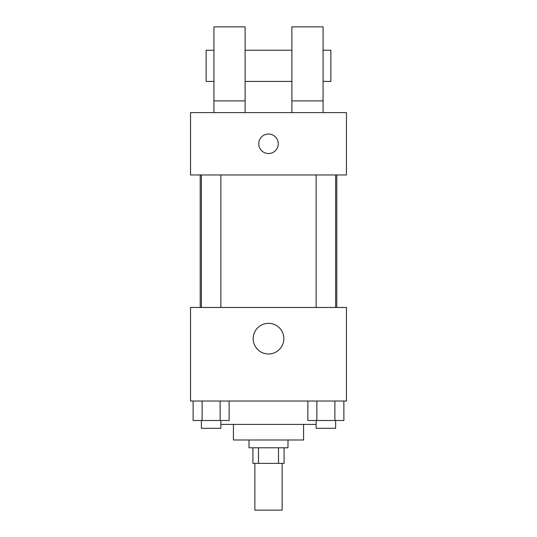 <?xml version="1.0" encoding="UTF-8"?>
<svg xmlns="http://www.w3.org/2000/svg" width="537" height="537" viewBox="0 0 537 537"><rect width="100%" height="100%" fill="white"/><g stroke="black" fill="none" stroke-linecap="round" stroke-linejoin="round"><path stroke-width="0.81" d="M254.86 463.377L254.86 510.15L282.14 510.15L282.14 463.377M278.502 447.791L278.502 463.377L252.907 463.377L252.907 447.791M278.502 463.377L284.093 463.377L284.093 447.791M287.986 439.991L287.986 447.791L249.014 447.791L249.014 439.991M258.498 447.791L258.498 463.377M303.58 424.405L303.58 439.991L233.42 439.991L233.42 424.405M316.125 424.405L220.875 424.405M346.452 401.018L190.548 401.018L190.548 307.473L346.452 307.473L346.452 401.018M283.831 338.659A15.331 15.331 0 0 1 260.834 351.93A15.331 15.331 0 0 1 260.834 325.382A15.331 15.331 0 0 1 283.831 338.659M336.786 174.961L336.786 307.473M316.125 307.473L316.125 174.961M220.875 174.961L220.875 307.473M346.452 174.961L190.548 174.961L190.548 112.595L346.452 112.595L346.452 174.961M268.5 134.035A9.747 9.747 0 0 1 276.938 148.648A9.747 9.747 0 0 1 260.062 148.648A9.747 9.747 0 0 1 268.5 134.035M213.934 112.595L213.934 26.85L245.114 26.85L245.114 112.595M245.114 81.416L291.886 81.416M291.886 112.595L291.886 26.85L323.066 26.85L323.066 112.595M323.066 81.416L330.859 81.416L330.859 50.236L323.066 50.236M213.934 50.236L206.141 50.236L206.141 81.416L213.934 81.416M213.934 100.902L245.114 100.902M291.886 100.902L323.066 100.902M343.875 401.018L343.875 420.505L307.869 420.505L307.869 401.018M334.873 401.018L334.873 420.505M316.87 401.018L316.87 420.505M335.618 420.505L335.618 428.298L316.125 428.298L316.125 420.505M229.131 401.018L229.131 420.505L193.125 420.505L193.125 401.018M220.13 401.018L220.13 420.505M202.127 401.018L202.127 420.505M220.875 420.505L220.875 428.298L201.382 428.298L201.382 420.505M200.214 174.961L200.214 307.473M335.618 307.473L335.618 174.961M201.382 174.961L201.382 307.473M245.114 50.236L291.886 50.236"/></g></svg>

